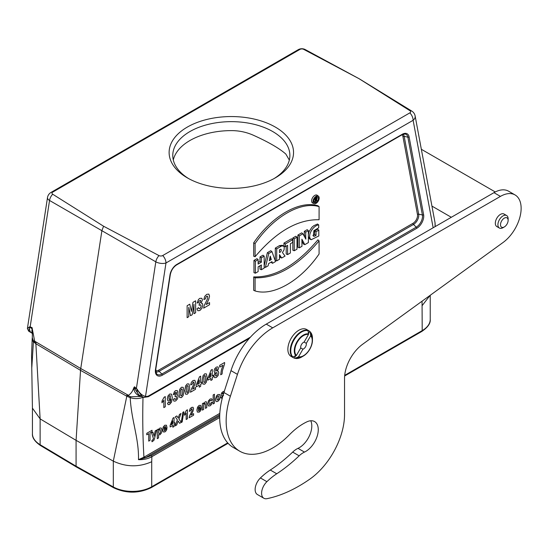<?xml version="1.0" encoding="UTF-8"?>
<svg xmlns="http://www.w3.org/2000/svg" width="548" height="548" viewBox="0 0 548 548"><rect width="100%" height="100%" fill="white"/><g stroke="black" fill="none" stroke-linecap="round" stroke-linejoin="round"><path stroke-width="0.82" d="M515.072 194.944L508.606 191.204A29.277 16.899 120 0 0 493.967 192.656L266.26 324.121A54.889 31.688 120 0 0 230.975 370.633L223.92 392.491A65.87 38.031 120 0 0 233.325 447.497L239.798 451.23A65.87 38.031 120 0 0 289.467 434.715A54.889 31.688 -60 0 1 306.825 421.871A17.748 10.248 -60 0 1 314.593 421.576A17.748 10.248 -60 0 1 317.059 436.605A17.748 10.248 -60 0 1 304.476 452.086A18.296 10.563 120 0 0 299.153 455.826A128.006 73.905 -60 0 1 276.74 473.767A54.889 31.688 120 0 0 266.897 481.678A10.981 6.336 120 0 0 263.876 498.262A10.981 6.336 120 0 0 266.958 498.666A146.378 84.508 120 0 0 309.743 479.199A54.889 31.688 120 0 0 344.534 414.535L344.534 378.428A29.277 16.899 -60 0 1 362.612 344.281L503.057 242.49A29.277 16.899 120 0 0 520.025 216.713A29.277 16.899 120 0 0 515.072 194.944A29.277 16.899 120 0 0 500.434 196.389L272.733 327.855A54.889 31.688 120 0 0 237.448 374.373L230.386 396.225A65.87 38.031 120 0 0 239.798 451.23M310.75 420.761A17.748 10.248 -60 0 1 298.002 448.353A18.296 10.563 120 0 0 292.68 452.093A128.006 73.905 -60 0 1 270.274 470.026A54.889 31.688 120 0 0 260.43 477.945A10.981 6.336 120 0 0 257.409 494.529L263.876 498.262M506.64 215.528L504.05 214.035A7.227 4.172 120 0 0 500.434 214.391A7.227 4.172 120 0 0 495.324 223.242A7.227 4.172 120 0 0 496.824 226.55L499.413 228.05A7.227 4.172 -60 0 1 497.913 224.742A7.227 4.172 -60 0 1 501.071 217.467A7.227 4.172 -60 0 1 506.64 215.528A7.227 4.172 -60 0 1 508.133 218.837L508.133 220.33A5.398 3.117 -60 0 1 504.318 226.941A5.398 3.117 -60 0 1 500.502 224.742A5.398 3.117 -60 0 1 504.318 218.131A5.398 3.117 -60 0 1 508.133 220.33M504.318 226.941L503.023 227.687A7.227 4.172 -60 0 1 499.413 228.05M173.298 159.941A58.547 33.805 180 0 1 230.242 130.623C238.051 130.465 245.545 131.904 252.71 134.945C268.308 141.939 279.35 148.316 285.837 154.07L289.33 160.071M303.647 49.334L359.255 78.796L411.774 111.073A7.316 4.213 121.6 0 0 409.959 110.717A2.706 1.562 180 0 1 409.856 112.861L162.722 255.539A2.706 1.562 180 0 1 159.009 255.601L103.579 226.228L52.697 194.225A2.706 1.562 180 0 1 52.807 192.074L299.934 49.395A2.706 1.562 180 0 1 303.647 49.334A7.316 4.24 -61.6 0 1 305.311 49.608M359.084 78.713L409.959 110.717M32.209 327.923A1.096 0.527 -1 0 0 32.092 327.855L34.668 341.178L35.963 342.74A17.173 9.919 120 0 0 35.873 343.719L40.127 418.871L40.12 444.702A1.829 1.075 120.9 0 0 40.497 445.538L76.439 467.026L76.076 466.197L113.306 486.953L113.306 461.121L126.8 396.218A17.173 9.919 -60 0 1 126.889 395.231L128.431 395.314C130.856 393.8 132.616 391.354 133.705 387.984L134.534 386.799L134.376 387.737L136.904 389.196L136.383 388.409A1.829 0.904 -52.9 0 1 136.425 388.231L155.817 261.828A7.316 4.089 -59.9 0 1 159.009 255.601M219.686 417.535L151.864 456.69L151.721 461.724C139.007 467.341 126.198 467.149 113.306 461.135L76.076 440.352L80.542 370.359A18.296 10.563 -60 0 1 80.748 368.53L101.921 230.523L103.579 226.228M162.722 255.539A7.316 4.226 60 0 1 165.982 262.971A7.316 3.343 8.7 0 1 155.817 261.828L49.546 200.472A7.316 4.357 -60.2 0 1 52.697 194.225M143.501 397.273L142.466 396.855L137.048 389.601A11.083 6.398 120 0 0 139.336 395.135A11.083 6.398 120 0 0 139.404 395.177L143.795 397.389L148.323 396.718L148.734 395.855L250.457 337.13M32.428 329.512L32.311 337.849L33.27 340.479L34.86 342M126.889 395.231L130.801 396.786L140.966 396.444L139.261 395.875C135.897 394.238 134.041 391.608 133.705 387.984M311.202 239.716L310.237 238.729C307.688 234.147 313.84 225.228 318.703 224.913L318.703 227.804L313.881 230.681L313.374 236.14L314.401 236.284L316.045 235.387L316.045 231.715L318.806 230.126L318.806 235.976L311.202 239.716L309.497 238.914L308.373 236.311M308.373 234.434L309.065 231.626L311.915 227.249L313.757 225.721L317.525 223.995L318.703 224.913M312.908 235.435L314.641 234.599L314.641 230.907L317.621 229.18L318.806 230.126M304.811 244.661L301.893 239.181L301.969 246.299L299.324 247.826L297.913 247.278L297.913 235.037L301.695 232.852L302.921 233.777L305.853 239.154L305.716 236.325L304.311 235.647L304.311 231.345L307.195 229.681L308.373 230.626L308.373 242.6L304.811 244.661L303.448 244.086L301.914 241.209M304.346 236.325L304.311 235.647M292.838 250.21L292.838 237.969L295.824 236.25L297.002 237.188L297.002 249.169L294.242 250.758L292.838 250.21M287.611 254.594L287.611 245.333L285.344 246.641L283.933 246.086L283.933 243.107L291.468 238.764L292.653 239.702L292.653 242.422L290.378 243.737L290.378 252.991L287.611 254.594L286.2 254.039L286.2 246.141M281.672 258.019L279.48 254.642L279.48 259.286L276.713 260.882L275.308 260.327L275.308 248.093L279.501 245.593L282.391 245.285L283.754 246.292L284.261 247.141L284.076 249.792L282.432 252.518L285.035 256.08L281.672 258.019L280.309 257.444L279.48 256.156M261.41 269.719L261.41 264.944L258.129 266.835L258.129 271.609L255.368 273.205L253.957 272.657L253.957 260.416L256.95 258.69L258.129 259.636L258.129 264.061L261.41 262.163L259.999 261.355L259.999 256.93L262.992 255.204L264.17 256.142L264.17 268.123L261.41 269.719L259.999 269.171L259.999 265.753M258.129 262.43L259.999 261.355M253.676 290.33L253.69 276.911C275.089 277.521 296.489 265.164 317.902 239.839L319.08 240.88L319.08 253.998C300.818 280.761 273.363 296.543 255.087 290.947L253.676 290.33M317.909 205.753C299.578 200.102 272.014 215.939 253.69 242.833L253.69 256.245L255.094 256.697C276.432 231.551 297.763 219.234 319.08 219.748L319.094 206.63L317.909 205.753M318.395 196.136L317.182 195.252A4.514 2.603 120 0 0 312.538 197.773A4.514 2.603 120 0 0 312.682 203.061L314.052 203.664A4.357 2.514 120 0 0 316.086 203.376A4.357 2.514 120 0 0 318.895 199.664A4.357 2.514 120 0 0 318.395 196.136A4.357 2.514 120 0 0 313.908 198.568A4.357 2.514 120 0 0 314.052 203.664M264.17 265.876L267.383 252.669L270.76 250.717L271.972 251.642L275.528 261.567L272.507 263.307L270.965 262.225M344.699 375.346L422.2 330.602L422.056 301.195M40.497 445.538C34.75 441.551 32.065 437.612 32.428 433.708A27.407 15.824 0 0 0 40.12 444.702L76.076 466.197L76.076 440.352L40.12 418.884L32.428 408.137L31.565 355.378L32.181 338.835A10.981 5.836 3.7 0 0 33.421 341.801L31.818 367.413M422.2 305.565L430.105 295.365M219.734 414.829L145.247 457.84L151.358 455.552A1.096 0.637 60 0 1 151.864 456.69C148.083 458.82 143.624 459.813 138.48 459.662C139.055 438.749 131.383 420.432 130.198 397.677A16.502 9.528 -60 0 1 130.294 396.649M435.105 226.639L435.023 222.632M134.534 386.799L137.336 389.491C139.726 393.423 142.453 395.711 145.521 396.362A1.829 1.473 103.6 0 1 143.816 397.396M29.585 327.238L28.66 331.156L27.4 328.526L29.407 326.923L30.154 326.875A1.829 1.185 111.9 0 0 30.161 327.081L29.585 327.238L32.106 328.69L32.092 327.855L30.161 327.081M144.734 456.703A1.096 0.637 60 0 0 145.247 457.84L138.48 459.662L143.932 457.19L219.81 413.356M319.094 206.63C300.811 201.034 273.363 216.816 255.094 243.579L253.69 242.833M255.094 243.579L255.094 256.697M255.087 290.947L255.094 277.822L253.69 276.911M255.094 277.822C276.418 278.343 297.749 266.027 319.08 240.88M316.08 202.459A3.267 1.891 120 0 0 318.244 199.486A3.267 1.891 120 0 0 317.614 196.903A3.267 1.891 120 0 0 314.449 198.842A3.267 1.891 120 0 0 314.346 202.555A3.267 1.891 120 0 0 316.08 202.459M316.614 201.061L315.586 200.28L315.586 201.657L315.025 201.979L315.025 198.821L316.271 198.102A1.151 0.664 -60 0 1 316.881 198.068A1.151 0.664 -60 0 1 317.025 198.965A1.151 0.664 -60 0 1 316.326 199.952A3.11 1.795 120 0 0 316.347 199.938L317.21 200.719L316.614 201.061L315.586 200.609M316.963 198.15A3.11 1.795 120 0 0 316.792 196.835M313.881 201.876A3.11 1.795 120 0 0 314.436 201.753M255.368 273.205L255.368 261.232L253.957 260.416M255.368 261.232L258.129 259.636M261.41 262.163L261.41 257.738L259.999 256.93M261.41 257.738L264.17 256.142M271.287 259.567L270.26 256.135L269.267 260.732L271.287 259.567L269.753 258.478M272.507 263.307L271.966 261.643L268.623 263.574L268.095 265.855L265.376 267.431L264.17 266.992M265.376 267.431L268.76 253.498L267.383 252.669M268.76 253.498L271.972 251.642M279.48 249.847L279.48 252.601L280.802 251.69L281.439 250.08L280.809 249.196L279.48 249.847M276.713 260.882L276.713 248.902L275.308 248.093M276.713 248.902L280.802 246.47L279.501 245.593M280.802 246.47L281.919 245.922L283.597 246.168M279.48 250.833L280.028 249.498M285.344 246.641L285.344 243.922L283.933 243.107M285.344 243.922L292.653 239.702M294.242 250.758L294.242 238.784L292.838 237.969M294.242 238.784L297.002 237.188M299.324 247.826L299.324 235.852L297.913 235.037M299.324 235.852L302.921 233.777M305.716 236.325L305.716 232.16L304.311 231.345M305.716 232.16L308.373 230.626M316.045 235.387L314.641 234.599M316.045 231.715L314.641 230.907M315.586 199.924L316.025 198.691A0.603 0.349 -60 0 1 316.025 199.671L315.586 199.924M315.025 201.979L313.792 201.5M315.025 198.821L314.607 198.582M29.407 327.457A11.083 6.398 120 0 0 31.62 332.951A11.083 6.398 120 0 0 31.688 332.992L32.092 333.225M28.66 331.156L31.62 332.951M141.809 396.499L140.973 396.451M133.918 387.525L138.856 394.868M137.048 389.601L137.151 389.135M32.49 333.335C31.853 333.561 31.729 332.013 32.106 328.69L32.387 328.91M29.4 327.423L29.208 327.067M136.383 388.409L134.486 386.977A1.096 0.644 8.1 0 0 134.349 386.888M140.13 395.485L139.261 395.875M187.341 177.867L187.341 177.867A62.212 35.915 180 0 1 187.341 127.074A62.212 35.915 180 0 1 275.315 127.074A62.212 35.915 180 0 1 275.315 177.867A62.212 35.915 180 0 1 187.341 177.867M273.986 178.614A58.547 33.805 0 0 0 289.878 155.454A58.547 33.805 0 0 0 252.71 123.985A58.547 33.805 0 0 0 172.778 155.454A58.547 33.805 0 0 0 188.67 178.614M308.531 333.52L309.73 331.437A15.55 8.98 -60 0 0 308.709 330.67A15.55 8.98 -60 0 0 307.538 330.17L308.092 330.745L308.483 334.499A12.323 7.117 120 0 0 297.359 342.075A12.323 7.117 120 0 0 296.358 355.501L300.736 347.925A4.028 2.322 -60 0 1 304.113 342.075L308.483 334.499M295.536 356.029L294.331 358.111A15.55 8.98 -60 0 1 293.159 357.611A15.55 8.98 -60 0 1 292.139 356.837L292.44 357.015A15.55 8.98 -60 0 1 290.241 350.665A15.55 8.98 -60 0 1 296.317 335.794A15.55 8.98 -60 0 1 307.839 330.348M296.358 355.501L292.44 357.015M294.331 358.111L295.112 358.31L298.557 356.769A12.323 7.117 120 0 0 309.682 349.192A12.323 7.117 120 0 0 310.682 335.766L310.291 332.013L309.73 331.437M310.791 335.225A12.837 7.412 -60 0 1 312.449 340.308L312.449 338.267A15.337 8.857 120 0 0 310.291 332.013L310.031 331.615M304.113 342.075L306.305 343.349A4.028 2.322 -60 0 1 303.524 348.918A4.028 2.322 -60 0 1 302.934 349.192L298.557 356.769M310.682 335.766L306.305 343.349M294.639 358.282L295.112 358.31A15.337 8.857 120 0 0 301.606 357.049L303.373 356.029A12.837 7.412 -60 0 1 298.146 357.138M302.934 349.192L300.736 347.925M222.146 398.684L220.906 397.601L222.173 396.608L222.529 397.19M224.598 362.502L224.598 363.92L222.406 370.743L222.084 373.976L220.7 374.777L221.344 370.112L222.961 365.263L219.7 367.146L219.7 365.331L224.598 362.502M214.426 394.238L214.426 403.198L213.158 403.931L213.158 394.964L214.426 394.238M213.206 375.346L213.206 377.058L212.275 377.593L212.275 379.641L210.891 380.442L210.891 378.394L207.829 380.161L207.829 378.456L211.069 370.133L212.275 369.441L212.275 375.887L213.206 375.346M212.199 399.91L210.959 400.937L210.672 400.335L210.09 400.41L209.336 401.294L209.055 402.938L209.343 404.403L210.11 404.438L211.021 402.677L212.261 402.246L211.521 404.424L210.048 405.869L208.377 405.938L207.754 403.808L208.377 400.944L210.076 399.074L211.46 398.78L212.199 399.91M210.891 376.688L210.891 373.215L209.172 377.675L210.891 376.688M209.548 302.599L209.548 304.729L203.637 308.14L204.212 305.517L207.507 298.797L207.548 296.187L206.712 296.263L205.877 297.18L205.514 298.818L203.835 299.564L204.774 296.304L206.754 294.338L208.802 294.112L209.548 296.05L208.658 299.626L206.199 304.53L209.548 302.599M206.754 403.595L206.754 407.63L205.486 408.363L205.404 403.732L204.705 403.486L203.753 404.924L203.657 409.418L202.397 410.144L202.397 403.65L203.568 402.972L203.568 403.924L205.144 401.917L205.911 401.684L206.432 401.903L206.754 403.595M201.589 382.059L201.589 383.764L200.657 384.306L200.657 386.347L199.267 387.148L199.267 385.107L196.205 386.874L196.205 385.169L199.451 376.846L200.657 376.147L200.657 382.593L201.589 382.059M196.958 308.825L198.588 307.613L199.006 308.668L199.835 308.634L200.719 307.592L201.075 305.935L200.732 304.763L199.123 305.352L199.308 303.38L200.356 302.373L200.712 301.03L200.452 300.222L199.006 301.099L198.636 302.51L197.081 303.044L198.486 299.482L199.794 298.359L201.787 298.283L202.404 299.914L201.137 303.154L202.349 303.448L202.801 305.031L201.959 308.202L199.849 310.531L197.869 310.737L196.958 308.825M201.376 407.986L198.205 409.815L198.513 410.829L199.239 410.829L200.047 409.438L201.308 408.993L200.541 410.87L199.225 412.123L197.383 412.082L196.91 410.116L197.527 407.226L199.102 405.404L200.78 405.39L201.376 407.986M198.225 408.746L200.116 407.657L199.835 406.685L198.492 407.479L198.225 408.746M199.267 383.395L199.267 379.922L197.554 384.388L199.267 383.395M195.492 387.525L195.492 389.333L190.464 392.231L190.957 390.005L193.752 384.292L193.793 382.072L193.081 382.134L192.06 384.312L190.636 384.943L191.437 382.168L193.115 380.504L194.855 380.305L195.492 381.956L194.732 384.997L192.643 389.169L195.492 387.525M195.622 300.811L195.622 312.764L193.971 313.716L193.971 304.311L192.225 314.723L190.519 315.716L188.779 307.312L188.779 316.717L187.128 317.669L187.128 305.722L189.786 304.181L191.382 311.415L192.958 302.352L195.622 300.811M193.595 413.63L193.595 415.226L189.156 417.788L189.587 415.822L192.06 410.781L192.095 408.822L191.464 408.877L190.567 410.801L189.307 411.356L190.012 408.911L191.499 407.438L193.033 407.267L193.595 408.719L192.923 411.404L191.081 415.083L193.595 413.63M187.43 409.788L187.43 418.788L186.162 419.515L186.162 413.041L184.532 415.288L184.532 413.726L186.402 410.377L187.43 409.788M181.23 422.364L179.621 423.296L178.162 421.035L176.689 424.981L175.093 425.906L177.346 419.926L175.305 416.823L176.86 415.925L178.189 418.035L179.484 414.411L181.025 413.521L178.977 419.056L181.23 422.364M173.168 399.526L174.559 398.492L174.915 399.389L175.613 399.362L176.367 398.471L176.381 396.074L175.011 396.574L175.168 394.896L176.36 392.895L176.134 392.21L174.915 392.957L174.593 394.156L173.278 394.608L174.47 391.587L175.579 390.628L177.271 390.56L177.799 391.95L176.723 394.704L177.751 394.95L178.134 396.3L177.415 398.999L175.627 400.972L173.942 401.15L173.168 399.526M174.881 422.714L174.881 424.227L174.065 424.7L174.065 426.502L172.839 427.207L172.839 425.406L170.14 426.961L170.14 425.46L173.004 418.117L174.065 417.501L174.065 423.186L174.881 422.714M172.839 423.899L172.839 420.83L171.325 424.769L172.839 423.899M167.441 403.177L168.825 402.17L169.092 402.869L169.661 402.821L170.414 401.828L170.812 399.293L169.462 400.93L167.935 400.883L167.298 398.848L167.976 395.964L169.695 394.026L171.565 394.142L172.291 397.649L171.531 402.109L169.551 404.486L168.133 404.671L167.441 403.177M167.037 427.803L163.866 429.639L164.174 430.646L164.907 430.653L165.708 429.255L166.969 428.817L166.202 430.694L164.893 431.947L163.044 431.899L162.571 429.94L163.194 427.05L164.763 425.227L166.448 425.214L167.037 427.803M163.893 428.57L165.784 427.481L165.496 426.508L164.16 427.303L163.893 428.57M165.263 396.581L165.263 406.78L163.831 407.609L163.831 400.266L161.982 402.814L161.982 401.047L164.105 397.252L165.263 396.581M158.536 434.667L158.536 437.934L157.276 438.667L157.276 429.7L158.454 429.022L158.454 429.975L159.941 428.015L161.359 428.084L161.934 430.221L161.352 433.084L159.934 434.804L158.536 434.667M155.194 430.906L156.502 430.146L154.509 438.674L153.844 440.414L152.002 441.77L151.892 440.489L153.084 439.53L153.406 438.448L151.584 432.989L152.933 432.208L154.077 436.16L155.194 430.906M152.015 430.269L152.015 431.783L150.063 432.906L150.063 440.359L148.727 441.126L148.727 433.68L146.775 434.811L146.775 433.297L152.015 430.269M182.861 412.308L183.813 411.754L182.162 421.981L181.23 422.522L182.861 412.308M223.591 395.56L221.652 395.841L221.084 394.711L221.57 393.005L223.098 391.553L224.55 391.149M224.016 393.039L223.728 392.628L222.399 393.382L222.385 394.053L223.563 393.848M220.365 396.505L219.666 399.355L217.899 401.341L216.645 401.657L215.741 400.999L215.433 399.28L216.618 395.711L217.892 394.56L219.673 394.492L220.365 396.505M218.727 398.951L218.727 395.992L217.899 395.957L217.063 396.951L217.063 399.91L217.899 399.944L218.727 398.951M218.46 371.578L218.782 372.893L218.125 375.565L216.364 377.456L214.665 377.709L213.864 375.818L215.117 372.517L214.309 372.113L214.056 371.03L214.638 368.818L216.302 367.119L217.96 366.9L218.549 368.441L217.515 371.133L218.46 371.578M217.077 375.051L217.07 372.654L216.323 372.654L215.542 373.599L215.583 375.894L216.344 375.907L217.077 375.051M216.953 370.4L216.96 368.612L216.316 368.653L215.659 369.366L215.659 371.154L216.953 370.4M207.117 377.606L206.384 382.175L204.692 384.196L202.931 384.066L202.26 380.387L203 375.839L204.692 373.818L206.391 373.894L207.117 377.606M205.473 381.093L205.486 376.092L204.692 375.435L203.911 376.914L203.897 381.929L204.692 382.579L205.473 381.093M189.69 387.669L188.957 392.238L187.265 394.259L185.505 394.128L184.834 390.45L185.566 385.902L187.265 383.881L188.964 383.956L189.69 387.669M188.046 391.156L188.06 386.155L187.265 385.497L186.484 386.977L186.464 391.991L187.265 392.642L188.046 391.156M183.881 391.025L183.148 395.594L181.45 397.608L179.689 397.485L179.025 393.807L179.758 389.251L181.45 387.237L183.148 387.306L183.881 391.025M182.231 394.512L182.251 389.512L181.45 388.847L180.669 390.334L180.655 395.341L181.45 395.992L182.231 394.512M170.401 398.512L170.366 395.772L169.627 395.677L168.969 396.485L168.989 399.314L169.702 399.362L170.401 398.512M160.359 432.721L160.352 429.632L159.598 429.57L158.831 430.502L158.523 432.119L158.845 433.55L159.626 433.619L160.359 432.721M272.733 327.855L266.26 324.121M500.434 196.389L493.967 192.656M237.448 374.373L230.975 370.633M230.386 396.225L223.92 392.491M304.476 452.086L298.002 448.353M299.153 455.826L292.68 452.093M276.74 473.767L270.274 470.026M266.897 481.678L260.43 477.945M409.856 112.861A7.316 4.226 60 0 1 413.117 120.293A7.316 4.953 -10.6 0 0 415.131 115.964A7.316 7.316 0 0 0 411.822 111.107M433.153 227.769L413.117 120.293L165.982 262.971L145.521 396.362A9.179 5.302 120 0 0 148.734 395.855M305.277 49.587A7.316 7.316 0 0 0 298.187 49.717A7.316 4.226 60 0 1 299.934 49.395M52.807 192.074A7.316 4.226 -120 0 0 51.06 192.396L298.187 49.717M32.085 327.649L30.154 326.875L49.546 200.472A7.316 3.343 -171.3 0 1 47.484 197.623A7.316 7.316 0 0 1 51.06 192.396M409.103 136.877L423.618 214.7A9.919 5.727 -60 0 1 416.733 228.311L162.366 375.175A9.919 5.727 -60 0 1 155.481 369.503L169.99 274.925A9.919 5.727 -60 0 1 176.874 264.396L402.218 134.294A9.919 5.727 -60 0 1 409.103 136.877A1.096 0.74 169.4 0 1 407.876 137.151A8.884 5.131 120 0 0 404.862 134L401.992 134.801L176.648 264.903A1.096 0.637 60 0 0 176.874 264.396M155.673 370.633A6.446 3.726 120 0 0 158.612 370.174L412.98 223.317A6.446 3.726 120 0 0 417.46 214.46L402.944 136.637A6.446 3.726 120 0 0 401.958 134.822M151.721 461.724L151.721 486.754L227.708 442.887M128.431 395.314L80.748 368.53L34.668 341.178M143.021 397.129A6.028 3.48 120 0 0 143.014 397.204A10.981 5.836 3.7 0 1 130.198 397.677L126.8 396.218L80.542 370.359L35.873 343.719L33.421 341.801A16.502 9.528 120 0 1 33.517 340.781M344.637 375.997L421.823 331.437A1.829 1.055 -120 0 0 422.2 330.602A27.407 15.824 0 0 0 430.228 319.409L430.228 295.276M76.467 467.04L113.683 487.789A1.829 1.041 -60.9 0 1 113.306 486.953A27.407 15.824 0 0 0 151.721 486.754A1.829 1.055 -120 0 1 151.344 487.597L228.078 443.291M403.068 134.287A7.48 4.316 -60 0 1 404.171 136.356L407.876 137.151L422.392 214.974L418.686 214.179A7.48 4.316 -60 0 1 413.493 224.454L416.22 227.173A8.884 5.131 120 0 0 422.392 214.974A1.096 0.74 169.4 0 0 423.618 214.7M402.944 136.637A1.096 0.74 169.4 0 1 404.171 136.356L418.686 214.179A1.096 0.74 169.4 0 0 417.46 214.46M412.98 223.317A1.096 0.637 60 0 0 413.493 224.454L159.126 371.311L161.852 374.037L416.22 227.173A1.096 0.637 60 0 1 416.733 228.311M155.687 368.955A1.096 0.5 -171.3 0 1 155.79 369.222L156.42 373.558A8.884 5.131 120 0 0 161.852 374.037A1.096 0.637 60 0 1 162.366 375.175M158.612 370.174A1.096 0.637 60 0 0 159.126 371.311A7.48 4.316 -60 0 1 155.769 371.859M151.358 455.552L219.7 416.096M143.014 397.204C142.48 417.672 142.781 437.674 143.932 457.19A1.096 0.589 56.7 0 0 144.377 458.169M170.195 274.377A1.096 0.5 -171.3 0 1 170.305 274.644A1.096 0.5 -171.3 0 1 169.99 274.925M402.218 134.294A1.096 0.637 60 0 1 401.992 134.801M176.648 264.903C173.326 267.095 171.209 270.342 170.305 274.644L155.79 369.222A1.096 0.5 -171.3 0 1 155.481 369.503M310.237 238.729L308.839 238.092M316.025 199.671L315.586 199.376M316.271 198.102L315.477 197.561M308.709 330.67L306.64 329.478A15.55 8.98 120 0 0 294.653 333.643A15.55 8.98 120 0 0 287.864 349.295A15.55 8.98 120 0 0 291.091 356.412L293.159 357.611M295.947 355.871A12.837 7.412 -60 0 1 296.948 341.842A12.837 7.412 -60 0 1 308.599 333.958M308.092 330.745A15.337 8.857 120 0 0 293.934 340.096A15.337 8.857 120 0 0 292.913 357.036M312.449 340.308A12.837 7.412 -60 0 1 303.373 356.029C308.901 352.234 311.922 346.994 312.449 340.308M495.262 191.958L421.344 149.282M451.312 217.282L431.94 206.103M359.255 78.796L305.332 49.621M32.428 433.708L32.428 408.137M435.064 222.858L415.131 115.964M27.4 328.526L47.484 197.623M316.881 198.068L315.819 197.287M113.683 487.789C126.321 493.652 138.877 493.584 151.344 487.597M421.823 331.437C427.865 327.327 430.666 323.32 430.228 319.409M32.339 337.328L32.181 338.835M138.884 394.882L139.336 395.135M148.33 396.711L249.306 338.417M435.071 222.885L435.201 226.584M294.749 358.33L301.606 357.049M310.134 331.691L312.449 338.267"/></g></svg>
